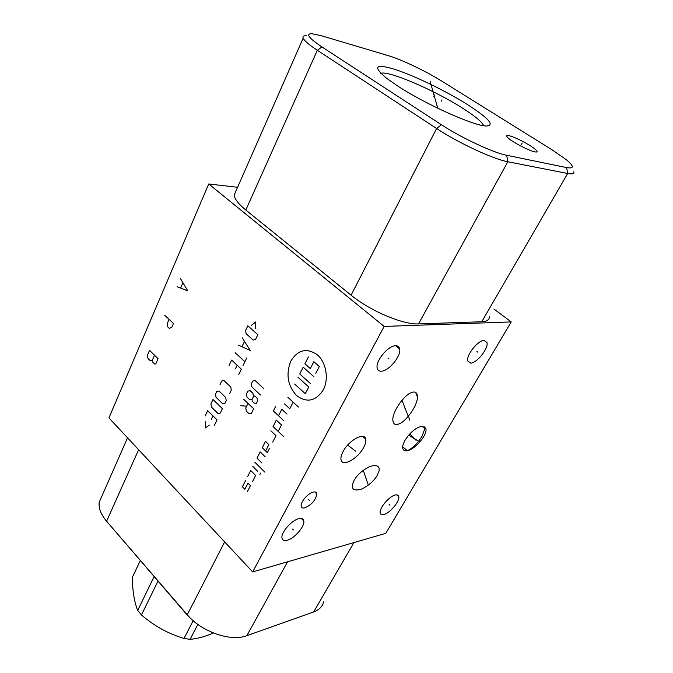 <?xml version="1.0" encoding="UTF-8"?>
<svg xmlns="http://www.w3.org/2000/svg" width="673" height="673" viewBox="0 0 673 673"><rect width="100%" height="100%" fill="white"/><g stroke="black" fill="none" stroke-linecap="round" stroke-linejoin="round"><path stroke-width="1.01" d="M506.676 155.286C493.444 152.838 461.232 137.805 441.429 124.749L321.946 46.933C309.058 38.277 305.592 33.852 311.557 33.65L320.617 35.501L388.531 55.724C401.428 59.493 426.076 71.279 441.774 81.122L552.365 150.003L566.38 159.737C574.212 166.265 574.288 168.881 566.616 167.577L506.676 155.286L507.837 161.756C493.444 159.232 458.17 142.827 436.609 128.501L317.336 50.29C309.05 44.813 304.331 40.759 303.178 38.134C302.53 36.46 303.548 35.644 306.232 35.694M519.96 139.992C529.575 144.88 535.296 148.666 537.113 151.349C537.02 152.956 532.562 151.686 523.737 147.538C514.029 142.6 508.3 138.815 506.533 136.165C506.685 134.566 511.16 135.845 519.96 139.992M467.289 104.45C489.035 118.414 495.278 125.599 486.007 126.011C473.447 125.758 425.496 104.231 397.97 86.194L386.647 78.312C372.152 66.114 375.341 63.287 396.212 69.815C415.847 76.411 446.266 91.259 467.289 104.45M380.825 73.34C388.237 70.236 434.581 90.224 462.544 108.151C474.919 116.025 481.952 121.855 483.626 125.641L483.593 125.708M399.224 423.788C395.27 425.673 393.125 424.234 392.771 419.489C393.082 409.579 405.853 393.84 411.27 392.704C415.157 390.988 417.235 392.46 417.512 397.129C417.134 407.056 404.624 422.476 399.224 423.788M493.94 309.042L511.211 321.913L385.789 533.344L252.661 571.915L108.942 417.891L208.714 183.973L237.594 187.279M511.211 321.913L384.174 326.422L252.661 571.915M395.278 495C397.297 494.554 398.466 495.101 398.778 496.657C399.947 501.208 389.886 513.221 383.82 514.534C381.726 515.055 380.514 514.509 380.186 512.902C378.992 508.359 389.288 496.136 395.278 495M298.871 518.673C301.765 518.042 303.414 518.816 303.817 521.011C304.97 526.37 294.328 538.636 287.119 540.259C284.115 540.991 282.399 540.217 281.979 537.946C280.801 532.579 291.737 520.086 298.871 518.673M395.446 345.745C397.793 345.661 399.198 346.721 399.644 348.925C401.36 355.824 389.036 370.949 381.557 371.185C379.092 371.353 377.62 370.285 377.158 367.971C375.408 361.09 388.077 345.67 395.446 345.745M313.366 492.056C315.385 491.669 316.537 492.266 316.832 493.847C315.83 500.039 311.801 504.725 304.743 507.905C302.673 508.342 301.487 507.745 301.184 506.121C300.284 502.117 308.242 492.93 313.366 492.056M363.504 447.738C357.943 458.498 342.557 467.213 341.093 460.046C340.555 457.842 341.245 454.956 343.154 451.398C348.757 440.411 364.329 431.772 365.649 438.905C366.205 441.177 365.489 444.121 363.504 447.738M421.475 426.362L425.622 428.07C428.592 433.664 415.334 449.413 407.367 450.691C404.927 451.011 403.472 450.456 403.009 449.017C402.109 447.503 402.782 444.584 405.028 440.277C410.067 432.461 415.552 427.826 421.475 426.362M354.124 480.354C357.27 474.743 362.57 470.099 370.041 466.406C377.166 464.479 380.127 466.137 378.916 471.369L377.233 475.348C374.112 480.867 368.846 485.469 361.426 489.145C354.25 491.113 351.298 489.406 352.576 484.013L354.124 480.354M484.08 340.42L487 342.582C488.64 348.286 476.98 363.025 470.772 363.142L467.71 360.964C466.036 355.294 477.965 340.294 484.08 340.42M424.192 426.589L424.873 428.524L422.131 436.096C417.596 443.364 412.675 448.226 407.367 450.691L402.698 446.83M102.271 495.278L99.225 502.201C98.477 508.174 100.933 514.517 106.595 521.247L187.271 614.769C201.437 631.846 230.78 641.992 246.873 635.665L313.694 611.95C319.078 609.957 322.417 606.592 323.713 601.855M105.577 520.019L188.6 616.636L187.271 614.769L224.656 541.9M384.174 326.422L208.714 183.973M489.456 316.756C489.338 319.852 486.772 321.517 481.759 321.753L418.513 323.898C403.27 324.882 369.94 310.808 351.096 295.195L245.813 210.035C238.478 204.012 234.599 199.023 234.17 195.061L235.962 190.989M573.808 171.758C574.431 173.794 572.387 174.366 567.692 173.483L507.837 161.756L418.513 323.898M140.295 560.626L132.32 577.434C132.547 591.155 134.348 602.15 137.704 610.419L154.1 576.643M157.978 581.135L141.465 614.937L137.704 610.419M213.375 632.999C205.114 636.591 197.34 638.702 190.072 639.35L183.99 638.433C168.208 633.73 154.033 625.89 141.465 614.937M193.176 620.691L183.99 638.433M197.862 624.426L190.072 639.35M434.522 95.086L433.866 96.382M430.047 81.088L437.736 108.227M522.181 143.071L521.466 144.35M442.035 99.865L441.379 101.152M476.921 351.474L477.864 352.206M389.112 504.43L389.936 505.204M292.528 529.087L293.394 529.962M387.959 358.12L388.96 358.953M308.596 499.576L309.479 500.451M404.717 408.031L405.642 408.822M409.832 420.255L401.983 400.3M352.989 449.127L353.914 449.968M355.689 451.255L347.655 445.114M413.929 438.207L414.829 438.989L413.929 438.207M419.422 441.732L408.755 435.095M415.981 440.268L409.857 433.875M365.397 477.409L366.28 478.225M368.106 484.51L363.285 470.276M290.82 361.098C285.722 374.112 287.623 385.587 296.532 395.531C306.821 403.119 315.721 401.268 323.242 389.987C329.055 379.092 326.245 362.402 317.362 354.822C306.779 347.596 297.929 349.691 290.82 361.098M272.725 442.068L275.997 435.683L270.882 430.804M278.185 431.401L281.482 424.957L276.317 420.087L273.053 426.531L283.35 436.323M275.551 406.618L273.373 410.942L283.695 420.633M287.026 414.114L281.819 409.26L278.513 415.771M284.536 403.918L289.769 408.763L293.142 402.168M287.876 397.331L298.442 407.039M265.65 450.977L268.872 444.66L265.499 441.404L262.293 447.713L267.332 452.618L269.486 448.411M265.187 456.807L260.165 451.894L256.993 458.145L261.99 463.058M254.89 462.284L264.884 472.168M252.796 466.414L257.759 471.336M260.644 473.043L259.854 474.591M252.51 481.59L255.647 475.449L250.709 470.52L247.597 476.652M247.319 491.744L250.432 485.662L247.975 483.189L244.879 489.263L242.448 486.789L245.527 480.715M310.522 383.602L299.746 373.961L303.187 367.189L314.022 376.804M298.038 377.326L308.781 386.975L305.306 393.705L294.631 384.039M315.78 373.389L319.313 366.524L313.828 361.712L310.329 368.568L304.911 363.782L308.385 356.942M263.673 388.514L255.067 380.514L252.737 381.044L251.382 383.82L251.904 386.992L260.468 395.001M252.106 399.257L253.46 396.506L252.939 393.335L250.104 390.668L247.799 391.173L246.461 393.924L246.974 397.078L249.792 399.754L252.106 399.257L252.215 401.15L254.344 403.161L256.371 403.287L257.734 400.536L256.909 397.962L254.773 395.951L253.46 396.506M248.009 403.396L245.78 407.939L246.293 411.094L249.103 413.794L251.416 413.331L253.662 408.78L243.794 399.392M246.671 406.13L240.698 405.743M255.21 328.752L255.732 321.955L251.408 325.353M247.832 325.782L245.595 330.527L246.116 333.682L253.208 340.075L255.547 339.461L257.826 334.708L247.832 325.782M238.637 345.249L250.272 350.482L242.179 337.753M244.4 341.556L242.028 346.553M235.121 352.686L244.896 361.695M246.68 357.969L243.113 365.405M238.696 374.625L241.346 369.107L231.63 360.072L229.03 365.582M235.407 368.897L237.165 365.22M229.543 393.739L231.268 390.13L230.763 387.009L223.941 380.514L221.728 381.036L220.021 384.636M218.969 391.013L216.773 391.509L215.511 394.185L216.008 397.263L222.738 403.792L224.95 403.312L226.237 400.628L225.733 397.524L218.969 391.013M212.988 399.518L210.901 403.943L211.398 407.005L218.069 413.55L220.264 413.096L222.393 408.662L212.988 399.518M214.502 425.126L217.026 419.859L207.713 410.69L205.231 415.939M211.347 419.422L213.013 415.914M205.77 421.601L205.324 427.986L209.295 425.1M177.058 286.706L187.767 290.845L180.524 278.672M182.812 282.988L180.717 287.808M169.074 319.372L167.384 323.267L167.821 326.977L169.276 328.365L171.758 327.415L173.466 323.511L164.717 315.258M158.062 358.709L149.557 350.347L147.278 355.622L148.035 358.507L150.138 360.593L152.207 360.492L152.586 361.939L154.706 364.043L155.749 363.992L158.062 358.709M154.504 355.209L152.207 360.492M108.151 523.358L106.595 521.247L138.621 449.707M246.873 635.665L287.564 561.804M313.694 611.95L353.905 542.581M441.429 124.749L436.609 128.501L351.096 295.195M566.616 167.577L567.692 173.483L481.759 321.753M321.946 46.933L317.336 50.29L245.813 210.035M417.512 397.129L415.678 392.477M487 342.582L484.173 340.412M398.778 496.657L396.809 494.848M303.817 521.011L301.285 518.488M399.644 348.925L395.741 345.737M424.873 428.524L422.669 426.27M425.622 428.07L424.747 427.532M537.113 151.349L536.718 152.039M127.534 437.82L99.225 502.201M302.614 519.817L302.943 519.22M314.871 491.955L316.823 493.831M234.17 195.061L303.178 38.134M365.649 438.905L362.242 436.331M398.761 348.21L399.148 347.495"/></g></svg>

